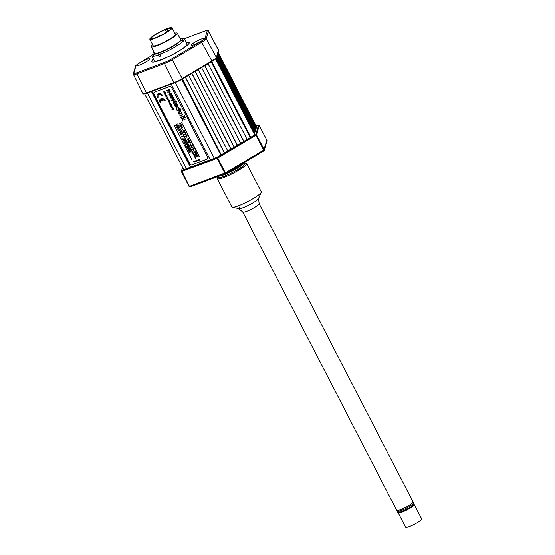 <?xml version="1.0" encoding="UTF-8"?>
<svg xmlns="http://www.w3.org/2000/svg" width="555" height="555" viewBox="0 0 555 555"><rect width="100%" height="100%" fill="white"/><g stroke="black" fill="none" stroke-linecap="round" stroke-linejoin="round"><path stroke-width="0.83" d="M217.976 52.364L256.57 126.97A7.347 1.11 -27.3 0 0 256.563 126.797L218.039 52.149M256.542 127.088L256.132 127.532M217.831 52.878L256.209 127.248M217.747 53.169L256.313 127.886L255.675 129.135M217.518 53.967L256.084 128.684M217.373 54.473L255.758 128.843M217.289 54.765L255.855 129.481L255.217 130.73M217.06 55.562L255.626 130.279M216.915 56.076L255.3 130.439M216.832 56.36L255.397 131.084L254.759 132.326M216.603 57.158L255.168 131.882A7.714 1.165 152.7 0 1 254.773 132.361M216.457 57.671L254.842 132.041M216.367 57.942L254.939 132.68L254.301 133.928M216.006 58.483L254.71 133.477M215.735 58.761L254.384 133.637M215.583 58.906L254.447 134.393A7.347 1.11 -27.3 0 1 250.825 137.251L247.1 139.395M211.288 61.841L250.354 137.529M211.171 61.91L250.208 137.543M208.063 63.763L247.128 139.451L240.648 143.239M204.837 65.684L243.902 141.372M204.719 65.754L243.756 141.386M201.611 67.606L240.676 143.294L241.876 142.51M198.385 69.528L237.45 145.216L240.676 143.294A7.714 1.165 152.7 0 0 241.973 142.455M195.152 71.449L234.217 147.137L237.436 145.216L234.189 147.082M198.267 69.597L237.304 145.23M191.926 73.371L230.991 149.059L234.217 147.137M188.7 75.293L227.765 150.981L230.984 149.059L227.737 150.925M191.808 73.44L230.845 149.08M185.474 77.214L224.539 152.903L227.765 150.981M204.254 31.233A0.916 0.562 69.5 0 0 204.143 31.253C207.299 30.282 208.715 30.241 208.389 31.129A8.811 1.332 152.7 0 1 208.396 31.337L206.3 38.677A8.811 1.332 152.7 0 1 201.951 42.097L172.307 59.753L182.206 78.623A9.185 1.387 152.7 0 1 174.034 82.619A9.185 1.387 -27.3 0 0 182.206 78.623L221.313 154.824L224.525 152.903L221.285 154.776M185.356 77.291L224.393 152.923M171.204 84.145L210.262 159.819L214.306 158.3A7.347 1.11 -27.3 0 0 220.841 155.102L221.313 154.824M174.208 82.841L171.141 84.02M210.227 159.757L190.497 167.221L151.446 91.554M171.308 83.847L151.591 91.346M151.654 91.471L190.677 167.076M147.436 92.865L151.362 91.395M144.682 93.941L183.552 169.247A7.347 1.11 -27.3 0 0 186.452 168.734L190.497 167.221M200.875 41.361A6.063 0.916 -27.3 0 0 195.596 44.088M146.36 61.785A6.063 0.916 -27.3 0 0 141.081 64.512M161.082 98.651A3.399 2.643 -128.2 0 0 160.52 98.97A3.399 2.643 -128.2 0 0 160.104 102.585L160.86 102.3A2.38 1.852 51.8 0 1 161.304 99.664L162.06 101.135L162.566 100.948L161.81 99.477A2.38 1.852 51.8 0 1 164.391 100.975L165.147 100.691A3.399 2.643 -128.2 0 0 161.082 98.651M165.147 100.691L165.189 100.656A3.399 2.643 -128.2 0 0 161.13 98.617A3.399 2.643 -128.2 0 0 160.568 98.936A3.399 2.643 -128.2 0 0 160.541 98.95L160.568 98.936M158.466 93.587A3.399 2.643 -128.2 0 0 157.904 93.899A3.399 2.643 -128.2 0 0 157.488 97.513L158.244 97.229A2.38 1.852 51.8 0 1 158.931 94.482A2.38 1.852 51.8 0 1 161.776 95.911L162.532 95.626A3.399 2.643 -128.2 0 0 158.466 93.587M162.532 95.626L162.573 95.592A3.399 2.643 -128.2 0 0 158.515 93.545A3.399 2.643 -128.2 0 0 157.953 93.864A3.399 2.643 -128.2 0 0 157.925 93.878M191.815 159.452L174.208 125.215M170.94 104.056L169.872 104.458L171.009 104.638L170.392 105.471L171.405 105.401L170.787 106.234L171.717 105.728L170.94 104.056M169.976 104.416L171.03 103.986L171.661 105.401M169.088 102.085L170.149 102.224L168.991 102.155L169.358 103.133L169.122 102.446L169.677 103.043L170.059 102.3M170.149 102.224L169.851 102.98M169.892 102.578L169.455 102.217L169.892 102.578M165.952 95.071L166.146 95.474L165.57 95.613L165.952 95.071M165.217 95.495L165.529 96.043L167.027 95.481L165.855 94.794L165.217 95.495M163.531 91.929L165.015 91.332L164.412 92.435L165.654 92.824M165.765 92.782L164.322 92.505L164.925 91.408L163.427 91.97L164.488 91.866L163.954 92.505L164.981 92.817L164.169 93.413L165.667 92.852M188.18 149.579L188.596 150.856L188.374 149.892L190.233 150.245L189.616 149.052L189.845 149.975L188.18 149.579M188.832 150.773L188.45 149.912M186.119 146.055L186.737 147.255L186.515 146.291L188.374 146.645L187.756 145.452L187.985 146.374L186.168 146.034M188.374 146.645L187.604 145.507M186.098 142.718L184.302 142.413L184.877 143.648L184.655 142.684L186.515 143.037L185.897 141.851L186.119 142.767L184.26 142.448M186.515 143.037L185.745 141.907M178.835 130.397L178.308 130.924L180.236 130.876L179.147 130.446L179.515 129.475L178.835 130.397M179.147 130.446L179.522 129.488M197.004 155.983L196.727 155.449L197.004 155.983M195.7 156.115L197.143 156.253L197.386 155.546L196.567 155.192L196.428 155.948L195.7 156.115M192.217 145.535L191.399 145.181L191.26 145.937L190.379 145.805L191.662 146.284L192.266 145.5L191.163 145.417M192.023 145.57L191.635 145.944L191.614 145.41M191.593 145.979L191.565 145.445L191.981 145.604L191.635 145.944M186.778 136.176L186.508 135.642L186.778 136.176M185.474 136.301L186.917 136.447L187.16 135.732L186.341 135.378L186.202 136.142L185.474 136.301M181.124 126.2L180.542 126.741L182.179 126.131L181.332 126.124L180.944 125.361L181.506 124.826L179.869 125.444L180.736 125.444L181.124 126.2M182.22 126.096L181.381 126.089L180.999 125.347M178.904 108.593L178.967 107.719L178.009 106.768L176.781 106.727L175.997 107.462L176.65 109.474L176.372 107.719L176.989 107.122L177.954 107.136L178.904 108.593M178.009 106.768L176.83 106.692L176.046 107.427M178.994 114.136L180.854 113.497L181.922 114.122L181.991 114.774L179.841 115.773L180.042 116.168L182.373 115.01L181.984 113.685L181.173 113.262L181.672 113.074L181.478 112.707L178.793 113.74L178.994 114.136M171.197 97.361L173.278 97.305L173.708 98.131L170.697 98.006L170.288 97.208L172.21 95.238L172.66 96.098L171.197 97.361L173.327 97.271L173.687 98.089M154.54 92.151A1.838 1.429 -128.2 0 0 154.006 94.274L189.81 163.649A1.838 1.429 -128.2 0 0 192.009 164.752L207.001 159.132A1.838 1.429 -128.2 0 0 207.528 157.01L171.724 87.634A1.838 1.429 -128.2 0 0 169.532 86.531L154.54 92.151L169.532 86.531M207.528 157.01L171.724 87.634M167.249 91.228L166.847 90.444L169.317 89.521L170.232 91.145L169.879 92.428L168.2 93.06L167.797 92.276L169.282 91.714L169.546 91.082L168.713 90.68L167.249 91.228M166.902 90.423L169.365 89.487L169.705 90.271M182.574 121.073L183.171 118.825L185.183 119.88L183.06 118.437L185.488 117.521L185.287 117.126L181.312 118.617L181.513 119.013L182.873 118.506L182.574 121.073L183.205 118.846M185.536 117.487L185.328 117.091L181.36 118.597M180.965 108.766L176.989 110.258L177.198 110.653L179.425 110.056L180.125 110.639L180.181 111.333L178.044 112.29L178.245 112.686L180.569 111.562L180.444 110.598L179.425 109.814L181.173 109.162L180.965 108.766M176.441 105.679L175.533 103.924L176.962 104.513L176.441 105.679M175.116 106.387L175.449 106.262L174.693 104.562L175.248 104.035L176.358 106.178L177.329 105.478L177.239 104.375L176.365 103.577L175.165 103.591L174.339 104.284L175.116 106.387M180.562 123.481L179.133 124.015L180.701 123.758L180.965 124.271L180.562 123.481M182.22 127.171L182.526 127.379L181.277 128.17L182.914 127.553L182.22 127.171M184.142 131.07L183.871 130.536L184.142 131.07M182.845 131.195L184.288 131.341L184.524 130.626L183.705 130.272L183.573 131.035L182.845 131.195M189.31 141.074L189.033 140.547L189.31 141.074M188.006 141.206L189.449 141.345L189.692 140.637L188.867 140.283L188.735 141.039L188.006 141.206M188.693 140.991L187.854 140.901M176.129 125.146L175.595 125.666L177.524 125.617L176.434 125.194L176.802 124.216L176.129 125.146M177.933 128.649L177.406 129.169L179.327 129.121L178.245 128.691L178.606 127.719L177.933 128.649M179.307 129.072L178.287 128.656L178.613 127.74M179.744 132.152L179.209 132.673L181.138 132.624L180.049 132.194L180.417 131.223L179.744 132.152M181.11 132.576L180.097 132.159L180.424 131.244M184.177 141.761L183.726 140.88L185.585 141.234L184.968 140.047L185.19 140.97L183.33 140.644L184.225 141.726L183.795 140.901M185.169 140.915L183.379 140.63M186.619 143.731L187.056 144.571L185.19 144.251L185.807 145.452L185.585 144.487L187.444 144.841L186.674 143.71M187.028 144.515L185.238 144.231M187.25 147.776L187.666 149.059L187.444 148.088L189.304 148.442L188.686 147.255L188.915 148.171L187.25 147.776M187.902 148.969L187.521 148.109M189.109 151.383L189.526 152.66L189.304 151.695L191.163 152.049L190.545 150.856L190.774 151.779L189.109 151.383M162.566 100.948L161.866 99.463M165.765 93.74L165.314 93.448L165.883 94.135L164.849 94.732L165.792 94.211M166.042 96.188L166.986 96.161L165.945 96.258L166.313 97.229L166.077 96.542L166.632 97.146L166.895 96.23M166.986 96.161L167.069 96.799M166.847 96.674L166.41 96.32L166.847 96.674M167.721 97.812L166.646 98.214L167.721 97.812M168.318 100.615L169.136 100.233L169.858 100.67L169.844 101.197L169.219 100.309L168.269 100.628L168.609 101.697L169.379 101.614L169.067 101.01L168.963 101.475L168.456 101.232L168.81 100.67L169.414 100.677L169.622 101.509L169.844 101.197M171.155 106.525L171.849 106.602L171.065 106.602L171.44 107.497L172.383 106.976L171.904 106.22L172.057 106.969L171.759 106.678M172.688 107.448L171.62 107.85L172.751 108.003L172.119 108.815L173.049 108.308L172.688 107.448M173.285 108.6L172.48 109.425L171.863 109.314L173.854 109.703L172.82 109.432L173.375 108.53L172.82 109.432M181.52 122.489L199.155 156.656L181.575 122.468M199.425 156.552L181.561 122.454M177.704 123.918L195.353 158.126L177.76 123.904M195.631 158.022L177.746 123.883M171.974 109.273L172.549 109.349M172.91 109.356L173.819 109.626M171.724 107.809L172.785 107.379L172.924 108.475M172.099 108.523L172.862 108.121M171.981 106.255L172.265 107.15M168.963 101.045L169.358 101.586M168.609 100.732L169.053 101.405M167.062 98.776L168.137 98.63M168.137 98.637L168.262 99.435M167.43 99.491L168.2 99.081M166.736 98.145L167.832 98.034M166.327 96.313L166.403 97.16L166.014 96.778M164.939 94.655L164.564 93.76L165.015 93.573L165.432 94.177L165.39 93.483M160.853 102.286L160.901 102.266A2.38 1.852 51.8 0 1 161.172 99.754M190.747 151.723L188.957 151.439M191.156 152.028L190.393 150.918M189.748 152.556L189.38 151.709M188.887 148.123L187.097 147.831M189.297 148.428L188.533 147.311M187.437 144.827L186.66 143.69M186.029 145.348L185.661 144.508M184.801 140.089L185.578 141.22M183.226 136.62L181.201 136.454M179.758 132.125L179.126 132.381M177.954 128.621L177.316 128.878M176.143 125.118L175.512 125.374M177.496 125.569L176.483 125.153L176.844 124.181M195.513 154.2L194.736 154.123M196.31 154.519L196.234 153.471L195.45 153.721M193.723 150.447L193.896 151.307L193.723 150.447M192.106 147.595L191.329 147.519M192.904 147.914L192.828 146.867L192.044 147.117M190.316 143.842L190.483 144.702L190.316 143.842M189.498 141.31L189.415 140.262L188.638 140.512M186.91 137.238L187.077 138.098L186.91 137.238M185.287 134.393L184.51 134.31M186.085 134.705L186.008 133.658L185.224 133.908M183.532 130.987L182.755 130.911M184.329 131.306L184.253 130.258L183.469 130.508M182.907 127.539L182.283 127.15M182.512 127.366L181.18 127.858M180.555 123.467L179.189 123.994M181.166 124.174L180.347 122.953M175.435 106.248L174.735 104.527L175.297 103.993M176.573 106.081L177.371 105.443L177.281 104.34L176.407 103.542L175.207 103.556L174.381 104.25M181.166 109.148L181.013 108.731L177.045 110.237M179.896 112.048L180.611 111.52L180.493 110.563L179.473 109.793M180.222 111.298L178.086 112.249M184.655 116.155L184.08 115.919M185.141 119.797L183.129 118.409M171.953 98.623L172.376 98.388L174.464 99.373L173.909 101.343M169.462 90.361L170.281 91.11L169.927 92.394M167.846 92.255L169.331 91.679L169.594 91.048M169.108 93.122L169.539 92.886L171.62 93.871L171.065 95.842M172.216 95.245L172.702 96.064L171.245 97.326M183.483 116.592L183.33 116.175L180.646 117.202M181.658 113.06L181.52 112.672L178.842 113.719M181.804 115.489L182.422 114.975L182.29 114.039L181.221 113.241M179.882 115.738L182.04 114.739M179.237 108.482L178.058 106.733M176.934 109.314L176.414 107.684L177.031 107.087M176.233 102.543L175.935 101.836M173.868 103.507L173.909 102.578M175.387 101.572L173.243 102.488L173.465 103.473L173.881 103.521L173.861 102.613L175.588 101.967L176.24 102.564L175.88 101.856L176.65 101.572L175.671 101.461L175.359 100.85L175.387 101.572L173.292 102.453M176.636 101.558L175.123 100.941M181.117 126.186L180.458 126.45M181.638 125.083L179.924 125.423M182.623 128.933L182.789 129.794L182.623 128.933M184.413 132.687L183.636 132.61M185.21 133.006L185.134 131.958L184.35 132.208M186.168 136.093L185.391 136.01M186.966 136.412L186.889 135.364L186.105 135.607M187.819 139.291L187.042 139.215M188.617 139.61L188.54 138.563L187.756 138.812M189.574 142.697L188.797 142.614M190.372 143.017L190.296 141.969L189.512 142.212M191.225 145.896L190.448 145.819M192.023 146.215L192.266 145.5M192.98 149.295L192.203 149.219M193.785 149.614L193.702 148.567L192.918 148.816M194.632 152.5L193.861 152.417M195.436 152.819L195.353 151.772L194.576 152.021M196.387 155.899L195.617 155.823M197.191 156.219L197.115 155.171L196.331 155.421M178.405 127.324L177.385 126.908L177.746 125.936L176.414 127.13M178.856 130.369L178.217 130.633M180.208 130.827L179.189 130.411M180.666 133.873L180.028 134.13M182.019 134.331L180.999 133.915L181.367 132.943L179.973 134.15L182.04 134.379L180.958 133.949L181.319 132.978M184.232 139.111L182.449 138.826M183.871 138.285L184.642 139.416M183.24 139.943L182.866 139.097M185.099 143.551L184.732 142.704M187.958 146.319L186.161 146.014M186.959 147.151L186.591 146.305M189.817 149.919L188.027 149.635M190.226 150.232L189.463 149.115M158.237 97.215L158.286 97.194A2.38 1.852 51.8 0 1 158.557 94.683M164.148 93.129L164.911 92.803M165.286 95.051L166.118 94.739L167.013 95.453M169.372 102.21L169.448 103.057L169.06 102.682M169.49 103.473L170.545 103.043L170.822 103.861M171.752 105.332L171.592 105.894M170.767 105.943L171.53 105.533M170.371 105.179L171.134 104.77M200.05 159.812L199.814 159.23L193.688 161.54M182.602 138.771L183.018 140.047L182.796 139.083L184.655 139.437L184.038 138.244L184.26 139.166L182.602 138.771M183.136 136.447L181.138 136.454L183.136 136.447M177.031 126.894L176.497 127.421L178.426 127.372L177.336 126.942L177.704 125.971M199.765 159.264L193.633 161.56L193.924 162.122L200.057 159.826L199.765 159.264M196.123 154.283L195.853 153.749L196.123 154.283M194.826 154.408L196.269 154.554L196.505 153.839L195.686 153.485L195.554 154.248L194.826 154.408M195.249 152.583L194.972 152.049L195.249 152.583M193.945 152.708L195.388 152.854L195.631 152.139L194.805 151.786L194.673 152.549L193.945 152.708M193.778 148.976L193.397 149.35L193.369 148.809M193.182 149.219L193.584 148.858L193.598 149.378L193.223 149.184M192.294 149.51L193.737 149.656L193.979 148.941L193.154 148.587L193.022 149.35L192.294 149.51M192.717 147.679L192.446 147.144L192.717 147.679M191.413 147.81L192.856 147.949L193.098 147.242L192.28 146.888L192.141 147.644L191.413 147.81M190.185 142.781L189.914 142.246L190.185 142.781M188.887 142.906L190.33 143.051L190.566 142.337L189.748 141.983L189.616 142.746L188.887 142.906M188.429 139.374L188.159 138.84L188.429 139.374M187.125 139.499L188.575 139.645L188.811 138.937L187.992 138.577L187.854 139.34L187.125 139.499M185.904 134.47L185.627 133.942L185.904 134.47M184.6 134.601L186.043 134.747L186.279 134.032L185.46 133.679L185.328 134.442L184.6 134.601M184.232 116.328L184.461 115.773L184.232 116.328M183.289 116.21L180.59 117.223L180.791 117.618L183.49 116.606L183.289 116.21M185.023 132.77L184.746 132.236L185.023 132.77M183.719 132.902L185.162 133.04L185.405 132.333L184.586 131.979L184.447 132.735L183.719 132.902M170.454 103.112L169.511 103.764L170.378 103.535L170.822 103.965L170.454 103.112M171.779 100.399L172.334 98.422L174.416 99.407L173.861 101.385L171.779 100.399M172.744 99.213L172.334 100.191L173.451 100.587L173.861 99.616L172.744 99.213M172.785 99.178L172.376 100.15L173.757 100.413M168.935 94.891L169.497 92.921L171.578 93.906L171.023 95.876L168.935 94.891M169.906 93.712L169.49 94.69L170.607 95.078L171.023 94.114L169.906 93.712M169.948 93.677L169.539 94.648L170.919 94.912M168.026 98.415L166.958 98.811L168.082 98.97L167.457 99.775L168.387 99.276L168.026 98.415M186.966 135.767L186.577 136.142L186.549 135.607M186.085 134.067L185.696 134.442L185.668 133.908M177.038 105.214L176.483 105.644L175.588 103.91M227.266 172.667A16.262 2.456 -27.3 0 0 242.604 163.815M159.049 35.825L159.847 35.333L159.049 35.825M152.937 54.022A18.364 2.775 -27.3 0 0 151.862 55.937L154.359 60.779A18.364 2.775 -27.3 0 0 166.555 57.436A18.364 2.775 -27.3 0 0 184.309 47.251A18.364 2.775 -27.3 0 0 187 43.928L184.503 39.093A18.364 2.775 -27.3 0 0 182.317 38.857M159.715 53.897L158.446 54.903L159.278 56.513A18.364 2.775 -27.3 0 0 160.638 56.006L159.805 54.39A18.364 2.775 -27.3 0 0 181.811 42.409A18.364 2.775 -27.3 0 0 184.503 39.093M159.805 54.39L161.075 53.391M159.278 56.513L160.43 55.604M151.862 55.937A18.364 2.775 -27.3 0 0 158.446 54.903M174.832 33.161A14.694 2.22 152.7 0 1 177.322 33.189L180.652 39.648A14.694 2.22 152.7 0 1 178.502 42.298A14.694 2.22 152.7 0 1 164.301 50.45A14.694 2.22 152.7 0 1 154.54 53.127L151.21 46.669A14.694 2.22 152.7 0 1 152.632 44.622M177.322 33.189A14.694 2.22 152.7 0 1 175.172 35.846A14.694 2.22 152.7 0 1 160.971 43.998A14.694 2.22 152.7 0 1 151.21 46.669M149.836 39.204L153.166 45.663A12.487 1.887 -27.3 0 0 161.463 43.387A12.487 1.887 -27.3 0 0 173.535 36.457A12.487 1.887 -27.3 0 0 175.366 34.202L172.036 27.75A12.487 1.887 -27.3 0 0 163.739 30.019A12.487 1.887 -27.3 0 0 151.668 36.949A12.487 1.887 -27.3 0 0 149.836 39.204A12.487 1.887 -27.3 0 0 158.133 36.935A12.487 1.887 -27.3 0 0 170.205 30.005A12.487 1.887 -27.3 0 0 172.036 27.75M168.158 31.122L167.041 28.95L165.674 29.464A11.017 1.665 -27.3 0 0 152.757 36.54A11.017 1.665 -27.3 0 0 151.14 38.531A11.017 1.665 -27.3 0 0 158.459 36.526A11.017 1.665 -27.3 0 0 169.115 30.414A11.017 1.665 -27.3 0 0 170.732 28.423A11.017 1.665 -27.3 0 0 167.041 28.95M180.132 38.628A16.532 2.498 152.7 0 1 182.29 38.801A16.532 2.498 152.7 0 1 181.978 39.787L182.873 41.528M181.978 39.787L176.115 44.4L176.844 45.815M176.115 44.4A16.532 2.498 152.7 0 1 161.345 52.059A16.532 2.498 152.7 0 1 152.909 53.967A16.532 2.498 152.7 0 1 153.222 52.982L154.11 52.281M201.403 38.961A7.347 1.11 -27.3 0 0 194.458 42.409A7.347 1.11 -27.3 0 0 191.246 45.191A7.347 1.11 -27.3 0 0 194.146 44.678A7.347 1.11 -27.3 0 0 201.09 41.236A7.347 1.11 -27.3 0 0 204.302 38.448A7.347 1.11 -27.3 0 0 201.403 38.961M146.881 59.385A7.347 1.11 -27.3 0 0 139.936 62.833A7.347 1.11 -27.3 0 0 136.724 65.615A7.347 1.11 -27.3 0 0 139.624 65.102A7.347 1.11 -27.3 0 0 146.569 61.654A7.347 1.11 -27.3 0 0 149.781 58.872A7.347 1.11 -27.3 0 0 146.881 59.385M153.464 59.052A21.125 3.198 -27.3 0 0 151.744 61.716A21.125 3.198 -27.3 0 0 160.083 60.245A21.125 3.198 -27.3 0 0 180.042 50.345A21.125 3.198 -27.3 0 0 189.283 42.346A21.125 3.198 -27.3 0 0 186.112 42.208M153.631 59.378A21.125 3.198 -27.3 0 0 151.855 61.862M146.68 93.171A7.895 1.193 -27.3 0 0 147.38 92.921L147.498 92.56M139.846 62.715L151.827 55.562L139.846 62.715A7.888 1.193 -27.3 0 0 135.954 65.781L133.852 73.121A7.888 1.193 -27.3 0 0 136.974 72.754A0.916 0.562 69.5 0 0 136.932 73.905L146.492 92.935A9.185 1.387 152.7 0 1 142.864 93.573L142.871 93.58A9.185 1.387 -27.3 0 0 146.499 92.942L147.019 93.212A8.63 1.304 152.7 0 1 146.902 93.254M136.974 72.754L164.516 62.438A7.888 1.193 -27.3 0 0 171.537 59.003L201.181 41.347L211.844 60.967L182.206 78.623L211.844 60.967A9.185 1.387 -27.3 0 0 216.381 57.401L218.476 50.061A9.185 1.387 152.7 0 0 218.469 49.839L218.517 50.456A0.548 0.541 -164 0 0 218.483 50.061L208.396 31.337A0.916 0.902 -164 0 0 207.168 30.941A7.888 1.193 -27.3 0 0 204.046 31.309L184.059 38.794M146.492 92.935L174.034 82.619L174.561 82.889A8.63 1.304 152.7 0 0 182.241 79.136M189.331 42.52A21.125 3.198 -27.3 0 0 186.279 42.527M174.506 82.924L182.269 79.122L211.913 61.473L211.85 60.974A9.185 1.387 -27.3 0 0 216.381 57.394L216.381 57.401A0.548 0.541 16 0 1 216.422 57.789L218.517 50.456M201.181 41.347A7.888 1.193 -27.3 0 0 205.073 38.281A0.916 0.902 -164 0 1 206.3 38.677L216.381 57.394L218.483 50.061A9.185 1.387 -27.3 0 0 218.469 49.846L208.389 31.129M174.443 82.938L147.019 93.212M147.38 92.921L174.235 82.861M190.053 186.931A0.916 0.902 16 0 1 189.061 186.487L181.402 171.641M217.504 157.44L225.691 173.59A0.916 0.562 -110.5 0 1 225.594 173.646A0.916 0.562 -110.5 0 1 224.817 173.139L217.158 158.3L181.381 171.606A0.548 0.541 16 0 1 181.624 170.885L217.178 157.599L255.8 134.601A0.548 0.541 16 0 1 256.535 134.844L217.976 157.897L217.158 158.3L217.178 157.599M225.49 173.666L190.275 186.855A0.916 0.562 -110.5 0 1 190.185 186.91A0.916 0.562 -110.5 0 1 189.408 186.404L225.635 172.744L263.743 150.044L263.847 150.877L225.781 173.535M255.8 134.601L258.491 125.166A0.548 0.541 16 0 1 259.234 125.409L256.535 134.844L264.194 149.683A0.916 0.902 16 0 1 264.263 150.336L264.263 150.336A0.916 0.902 16 0 1 263.889 150.842M255.612 134.74L263.743 150.044L266.893 140.255A0.916 0.902 16 0 1 266.962 140.908L264.263 150.336A0.916 0.916 0 0 1 263.847 150.877L225.739 173.576A0.916 0.916 0 0 1 225.594 173.646L190.185 186.91A0.916 0.916 0 0 1 189.047 186.473L189.408 186.404L181.769 170.864M256.23 127.733L256.375 127.234A0.368 0.361 16 0 1 256.41 127.15M240.239 143.551L221.015 155.005A7.714 1.165 152.7 0 1 220.841 155.102L181.776 79.414M175.255 82.633L214.306 158.3A7.714 1.165 152.7 0 1 214.154 158.362L186.612 168.678A7.714 1.165 152.7 0 1 186.452 168.734L147.394 93.067M218.101 177.094A16.532 2.498 -27.3 0 0 217.276 178.675L231.886 206.987A16.532 2.498 -27.3 0 0 232.344 207.265A16.532 2.498 -27.3 0 0 244.186 203.373A16.532 2.498 -27.3 0 0 258.845 194.812A16.532 2.498 -27.3 0 0 261.232 192.356A16.532 2.498 -27.3 0 0 261.266 191.822L246.656 163.51A16.532 2.498 -27.3 0 0 244.887 163.267M217.276 178.675A16.532 2.498 -27.3 0 0 228.258 175.671A16.532 2.498 -27.3 0 0 244.235 166.5A16.532 2.498 -27.3 0 0 246.656 163.51M218.344 176.559L218.295 176.643A15.151 2.289 -27.3 0 0 226.6 175.297A15.151 2.289 -27.3 0 0 242.847 166.181A15.151 2.289 -27.3 0 0 244.387 163.156M413.288 502.774A9.185 1.387 152.7 0 1 413.579 502.941A9.185 1.387 152.7 0 1 409.562 506.417A9.185 1.387 152.7 0 1 400.883 510.718A9.185 1.387 152.7 0 1 397.255 511.363A9.185 1.387 152.7 0 1 397.29 511.03M413.579 502.941L414.079 503.905A9.185 1.387 152.7 0 1 410.062 507.388A9.185 1.387 152.7 0 1 401.383 511.689A9.185 1.387 152.7 0 1 397.755 512.327L397.255 511.363M238.851 208.638L242.84 212.156A9.185 1.387 -27.3 0 0 249.126 210.317A9.185 1.387 -27.3 0 0 257.77 205.329A9.185 1.387 -27.3 0 0 259.136 203.747L258.575 198.454M240.024 206.724A11.155 1.686 -27.3 0 0 238.768 208.562A11.155 1.686 -27.3 0 0 246.399 206.321A11.155 1.686 -27.3 0 0 256.903 200.265A11.155 1.686 -27.3 0 0 258.561 198.343M413.891 504.467A8.998 1.36 152.7 0 1 414.245 504.634A8.998 1.36 152.7 0 1 412.927 506.264A8.998 1.36 152.7 0 1 404.227 511.252A8.998 1.36 152.7 0 1 398.254 512.889A8.998 1.36 152.7 0 1 398.323 512.508M414.245 504.634L421.661 518.994A8.998 1.36 152.7 0 1 420.336 520.618A8.998 1.36 152.7 0 1 411.644 525.613A8.998 1.36 152.7 0 1 405.663 527.25L398.254 512.889M413.537 504.863L413.593 504.974A8.263 1.249 152.7 0 1 412.386 506.465A8.263 1.249 152.7 0 1 404.394 511.051A8.263 1.249 152.7 0 1 398.906 512.556L398.851 512.445M413.038 502.303L413.413 503.024A8.998 1.36 152.7 0 1 412.094 504.648A8.998 1.36 152.7 0 1 403.395 509.643A8.998 1.36 152.7 0 1 397.422 511.28L397.047 510.558M242.812 212.128L396.756 510.392A9.185 1.387 -27.3 0 0 403.048 508.637A9.185 1.387 -27.3 0 0 413.08 501.97L259.13 203.706M218.004 52.253L256.57 126.97M215.52 58.962L254.447 134.393M211.76 61.563L250.825 137.251M167.992 31.24L166.875 29.082M216.422 57.789C216.512 58.289 215.014 59.51 211.913 61.473L182.297 79.101M216.145 58.122A8.63 1.304 152.7 0 1 211.934 61.445M205.073 38.281L207.168 30.941M164.516 62.438A0.916 0.562 69.5 0 0 164.474 63.589A8.811 1.332 152.7 0 0 172.307 59.753L171.537 59.003M174.034 82.619L164.474 63.589L136.932 73.905A8.811 1.332 152.7 0 1 133.45 74.516L142.864 93.573C142.378 94.315 143.745 94.204 146.964 93.24M133.852 73.121A0.916 0.902 -164 0 0 133.387 73.676L133.45 74.516M135.954 65.781A0.916 0.902 -164 0 0 135.482 66.336L133.387 73.676M184.031 38.788L204.143 31.253A0.916 0.562 69.5 0 0 204.046 31.309M266.879 140.221L259.234 125.409L258.401 125.153L256.153 126.006M258.54 125.146L256.153 125.992M255.016 131.993A0.368 0.361 16 0 1 255.029 131.951L254.766 132.34M256.563 127.012L255.196 131.771M182.609 167.43L181.624 170.885M259.213 125.374L266.893 140.228A0.916 0.916 0 0 1 266.962 140.908M218.864 176.164A14.416 2.178 -27.3 0 0 229.375 172.536A14.416 2.178 -27.3 0 0 241.73 165.272A14.416 2.178 -27.3 0 0 243.874 162.788M227.231 172.681L243.936 162.74M158.82 35.86L158.883 36.339M159.847 35.333L160.235 35.693M166.618 32.155L165.383 29.755M183.427 41.008L182.29 38.801M154.047 56.173L152.909 53.967M139.791 62.729C136.71 64.72 135.274 65.92 135.482 66.336M255.321 130.924L255.48 130.356M255.772 129.329L255.938 128.753M189.047 186.473L181.381 171.627L182.491 167.201M258.512 198.607L261.232 192.356M239.011 208.666L232.344 207.265M218.295 176.643L218.219 175.893M244.311 163.156L243.839 162.664M240.599 167.804L241.078 168.727M224.282 176.226L224.761 177.156"/></g></svg>
